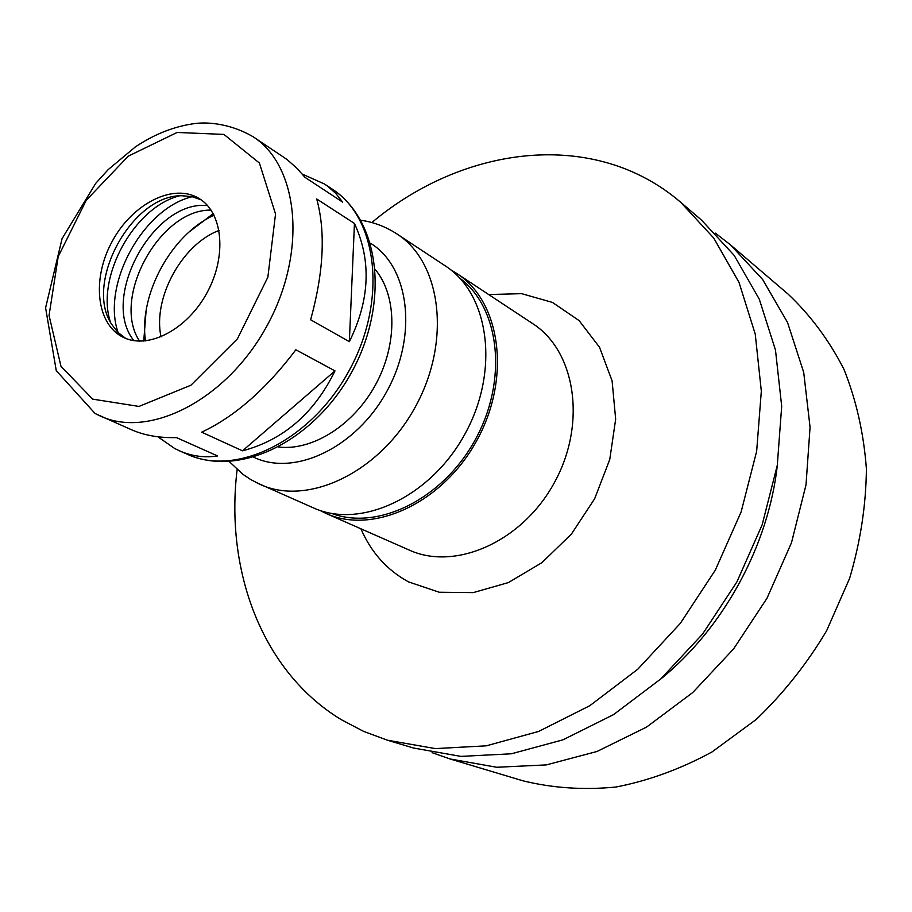 <?xml version="1.0" encoding="UTF-8"?>
<svg xmlns="http://www.w3.org/2000/svg" width="912" height="912" viewBox="0 0 912 912"><rect width="100%" height="100%" fill="white"/><g stroke="black" fill="none" stroke-linecap="round" stroke-linejoin="round"><path stroke-width="1.37" d="M302.282 174.089L324.569 184.053L327.625 186.196L335.878 193.526L342.673 202.133L304.961 177.327L297.107 168.458L287.018 159.486L253.012 136.686C231.215 123.975 209.03 121.912 195.898 123.416C175.184 126.004 155.051 133.79 135.512 146.786L108.095 169.7L95.68 183.403L62.062 238.659L45.6 307.834L56.259 370.648L95.065 413.489L100.594 416.18C150.035 439.025 227.236 399.319 267.068 325.652C307.424 252.282 298.988 165.87 253.012 136.686M354.449 223.44C371.56 260.615 369.862 300.025 349.353 341.669L310.627 319.781C323.714 272.141 325.732 231.876 316.715 198.976L354.449 223.44L349.353 341.669M334.989 370.888C314.207 413.364 283.381 440.006 242.501 450.824L201.666 432.174C234.68 416.681 266.076 389.219 295.864 349.775L334.989 370.888L242.501 450.824M95.646 413.786L131.681 429.826C144.495 435.423 159.418 438.022 176.449 437.6L217.58 455.954C204.505 457.927 191.851 456.239 179.618 450.881L174.751 448.533L157.822 436.78M432.094 752.662L450.004 758.955L496.709 767.266L546.334 764.906L596.972 751.488L646.505 727.126L692.755 692.527L733.544 648.968L766.981 598.283L791.491 542.72L806.014 484.831L810.061 427.226L803.711 372.381L787.569 322.552L762.683 279.562L730.398 244.792L715.407 233.153M450.004 758.955L522.69 780.74C552.41 788.093 583.486 790.191 615.931 787.033C648.626 780.706 680.671 768.998 712.078 751.91L756.208 719.465C783.397 693.451 806.869 663.89 826.603 630.796L849.608 578.368C860.438 541.831 866.024 505.351 866.4 468.928C863.767 433.268 856.243 399.98 843.851 369.075C828.951 340.096 810.358 315.096 788.082 294.097L730.398 244.792M659.923 679.714C723.49 628.402 768.748 545.41 777.469 464.174M237.131 469.566C224.865 570.741 261.995 671.608 341.27 719.659L363.569 731.356L387.497 740.225L413.569 748.045L460.936 756.39L511.37 753.791L562.932 739.837L613.491 714.655L660.767 678.95L702.582 634.057L736.919 581.879L762.181 524.753L777.286 465.302L781.687 406.216L775.485 350.083L759.286 299.17L734.16 255.371L701.488 220.077L680.797 202.384C594.92 128.387 464.219 144.985 371.834 222.551M387.497 740.225L435.309 748.592L486.301 745.822L538.525 731.481L589.79 705.706L637.807 669.203L680.329 623.363L715.327 570.114L741.137 511.86L756.652 451.28L761.326 391.145L755.239 334.077L739.016 282.412L713.731 238.043L680.797 202.384M319.873 510.389L326.097 513.467C373.27 535.127 443.072 502.957 476.999 440.143C511.438 377.602 500.677 301.496 456.923 273.566L450.973 269.998M331.763 513.456C378.092 530.966 443.289 498.818 475.471 439.31C508.075 380.019 499.787 307.8 459.99 278.342M255.645 482.266L313.386 507.87C360.696 529.61 430.909 497.051 465.131 433.667C499.879 370.568 489.231 293.926 445.341 265.916L396.948 233.962C385.867 226.735 373.84 222.152 360.844 220.237M278.559 447.005C312.292 451.144 353.537 425.254 375.527 384.796C397.632 344.405 397.051 295.716 375.311 269.599M123.302 337.337C148.154 349.843 187.177 329.654 207.035 292.729C227.213 255.964 222.893 212.314 198.839 198.36C173.257 182.776 132.457 203.707 112.267 241.235C91.645 278.536 96.159 324.17 123.109 337.235L123.302 337.337M201.107 199.831L191.828 196.593L181.693 195.738C131.944 194.894 83.961 282.868 111.617 324.239L117.819 332.299L125.571 338.341M179.299 195.886C133.87 207.389 95.509 277.727 110.443 322.153M192.25 196.684C142.91 208.381 101.243 284.795 118.127 332.606M207.571 205.61C153.638 199.443 99.533 298.646 133.927 340.655M211.071 210.113C159.748 208.962 110.842 298.634 139.604 341.156M213.226 213.636L189.137 231.956M146.091 310.878L143.743 341.065M214.035 215.164L212.473 215.927C171.137 235.649 139.456 293.755 145.259 339.184L145.464 340.906M219.074 230.451C181.955 244.268 152.555 298.178 161.036 336.859M360.913 528.8C371.161 552.421 387.019 570.114 408.485 581.867L439.231 592.241L473.282 592.606L508.36 582.597L541.933 562.647L571.448 534.022L594.647 498.75L609.752 459.488L615.668 419.201L612.1 380.885L599.526 347.278L579.109 320.602L552.49 302.431L521.641 293.664L488.672 294.542M326.097 513.467L409.317 550.107C455.487 571.254 522.576 541.546 554.507 482.402C586.929 423.544 575.575 351.052 532.79 323.68L456.923 273.566M229.231 461.575L242.968 474.343L250.777 479.587L260.319 484.5C308.142 506.513 379.985 472.336 415.496 406.604C451.531 341.145 441.362 262.246 396.948 233.962M253.741 457.22C294.473 477.01 356.444 447.678 387.007 391.066C418.049 334.715 409.146 266.726 370.454 243.196M332.47 189.286C380.999 221.32 389.071 303.958 351.85 371.891C314.902 439.972 241.053 477.945 187.838 454.495C236.778 477.022 311.551 440.177 349.228 370.454C387.429 301.028 377.91 218.219 332.47 189.286L324.569 184.053M92.671 399.137L138.977 406.433L190.95 385.206L237.428 338.831L267.866 277.157L275.538 213.978L259.407 163.054L223.919 134.406L177.11 132.457L128.296 156.146L86.275 200.23L58.208 256.603L49.054 315.449L60.967 366.282L92.671 399.137M187.838 454.495L179.618 450.881M145.259 339.184L145.042 340.951M212.473 215.927L213.841 214.787"/></g></svg>
